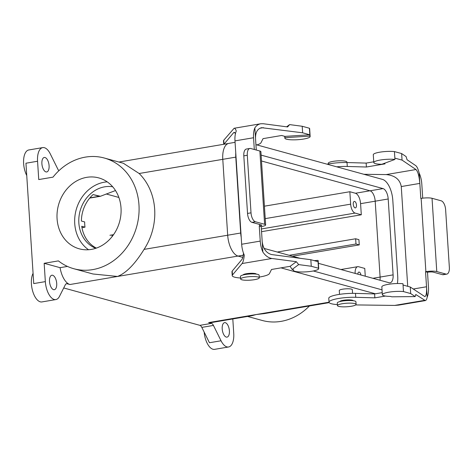 <?xml version="1.0" encoding="UTF-8"?>
<svg xmlns="http://www.w3.org/2000/svg" width="473" height="473" viewBox="0 0 473 473"><rect width="100%" height="100%" fill="white"/><g stroke="black" fill="none" stroke-linecap="round" stroke-linejoin="round"><path stroke-width="0.71" d="M57.86 169.174A5.339 2.519 80.4 0 0 58.93 170.682A5.339 2.519 80.4 0 1 57.86 169.174L50.244 153.826A16.023 7.556 80.4 0 0 44.391 147.706A16.023 7.556 80.4 0 0 42.736 147.606A16.023 7.556 80.4 0 0 37.562 161.246L38.745 179.563L52.994 177.15A57.41 49.452 105.4 0 1 104.249 158.012A57.41 49.452 105.4 0 1 136.732 226.466A57.41 49.452 105.4 0 1 73.847 268.735A57.41 49.452 105.4 0 1 58.41 260.889L44.16 263.301L45.343 281.618A16.023 7.556 80.4 0 0 55.867 299.569A16.023 7.556 80.4 0 0 59.462 296.4L65.333 284.758A5.339 2.519 80.4 0 1 66.533 283.699A5.339 2.519 80.4 0 0 65.333 284.758L59.462 296.4A16.023 7.556 80.4 0 1 55.867 299.569A16.023 7.556 80.4 0 1 45.343 281.618L33.737 283.581L25.95 163.215L33.737 283.581L45.343 281.618L44.16 263.301L60.071 267.671L67.45 266.417L60.071 267.671A18.695 8.816 80.4 0 0 69.945 284.515L237.984 256.064L117.541 276.457L92.962 273.985L117.541 276.457C126.161 273.075 135 264.046 144.058 249.383A57.41 49.452 -74.6 0 0 139.151 173.502L222.783 159.342L227.684 235.217A18.719 8.827 80.4 0 0 238.043 256.082L242.797 257.383L238.043 256.082L243.252 255.201L238.043 256.082A18.719 8.827 80.4 0 1 227.684 235.217L240.686 233.018A18.719 8.827 80.4 0 0 241.218 237.369A18.719 8.827 80.4 0 1 240.686 233.018L235.785 157.131L240.686 233.018L227.684 235.217L222.777 159.336L235.785 157.131A18.719 8.827 80.4 0 1 235.761 152.921A18.719 8.827 80.4 0 0 235.785 157.131L222.777 159.336A18.719 8.827 80.4 0 1 228.826 143.396A18.719 8.827 80.4 0 0 222.777 159.336L139.151 173.502L123.37 163.262L139.151 173.502A57.41 49.452 -74.6 0 1 144.058 249.383C135 264.046 126.161 273.075 117.541 276.457L69.945 284.515L67.089 283.735A5.339 2.519 80.4 0 0 66.533 283.699A5.339 2.519 80.4 0 1 67.089 283.735L69.945 284.515A18.695 8.816 80.4 0 1 60.071 267.671L44.16 263.301L58.41 260.889A57.41 49.452 105.4 0 0 73.847 268.735L92.962 273.985L73.847 268.735A57.41 49.452 105.4 0 0 136.732 226.466A57.41 49.452 105.4 0 0 104.249 158.012L123.37 163.262L104.249 158.012A57.41 49.452 105.4 0 0 52.994 177.15L38.745 179.563L37.562 161.246L25.95 163.215L37.562 161.246A16.023 7.556 80.4 0 1 42.736 147.606A16.023 7.556 80.4 0 1 44.391 147.706A16.023 7.556 80.4 0 1 50.244 153.826L57.86 169.174M382.444 179.385L255.928 144.649L382.444 179.385A18.719 8.827 80.4 0 1 392.803 200.25A18.719 8.827 80.4 0 0 382.444 179.385M280.974 267.866L375.391 293.792L280.974 267.866M380.014 280.247A9.318 4.393 80.4 0 0 380.103 277.072L375.195 201.185A9.318 4.393 80.4 0 0 370.04 190.802L261.498 160.997L370.04 190.802A9.318 4.393 80.4 0 1 375.195 201.185L380.103 277.072A9.318 4.393 80.4 0 1 380.014 280.247M313.315 270.976L382.024 289.843L313.315 270.976M397.373 283.522A18.719 8.827 80.4 0 0 397.71 276.131L392.803 200.25L397.71 276.131A18.719 8.827 80.4 0 1 397.373 283.522M383.041 188.597L261.12 155.12L383.041 188.597L370.04 190.802L383.041 188.597A9.318 4.393 80.4 0 1 388.197 198.985A9.318 4.393 80.4 0 0 383.041 188.597M393.104 274.872L388.197 198.985L375.195 201.185L388.197 198.985L393.104 274.872L380.103 277.072L393.104 274.872A9.318 4.393 80.4 0 1 390.095 282.807A9.318 4.393 80.4 0 0 393.104 274.872M389.125 282.748A9.318 4.393 80.4 0 0 390.095 282.807A9.318 4.393 80.4 0 1 389.125 282.748L318.347 263.313L389.125 282.748M264.111 248.42L300.107 258.305L264.111 248.42M95.783 248.307A32.046 27.6 105.4 0 1 80.097 210.917A32.046 27.6 105.4 0 1 112.68 186.776A32.046 27.6 105.4 0 0 80.097 210.917A32.046 27.6 105.4 0 0 95.783 248.307M104.379 182.194A36.77 31.673 -74.6 0 0 75.769 211.407A36.77 31.673 -74.6 0 0 88.557 249.744A36.77 31.673 -74.6 0 1 75.769 211.407A36.77 31.673 -74.6 0 1 104.379 182.194A36.77 31.673 -74.6 0 1 107.2 181.857A36.77 31.673 -74.6 0 0 104.379 182.194M86.719 177.34A36.77 31.673 105.4 0 1 98.786 177.913A36.77 31.673 105.4 0 1 119.586 221.76A36.77 31.673 105.4 0 1 79.31 248.833A36.77 31.673 105.4 0 1 57.215 211.863A36.77 31.673 105.4 0 1 86.719 177.34A36.77 31.673 105.4 0 1 98.786 177.913A36.77 31.673 105.4 0 1 119.586 221.76A36.77 31.673 105.4 0 1 79.31 248.833A36.77 31.673 105.4 0 1 57.215 211.863A36.77 31.673 105.4 0 1 86.719 177.34M99.318 196.277L100.418 196.283L115.489 190.542L100.418 196.283L93.104 194.574A32.046 27.6 105.4 0 0 81.391 221.027A32.046 27.6 105.4 0 1 93.104 194.574L99.318 196.277L89.9 197.874L99.318 196.277M84.661 221.926L81.391 221.027L84.661 221.926A32.046 27.6 -74.6 0 0 85.004 227.158L81.728 226.26A32.046 27.6 105.4 0 0 96.362 248.112A32.046 27.6 105.4 0 1 81.728 226.26L85.004 227.158L81.959 227.673L85.004 227.158A32.046 27.6 -74.6 0 1 84.661 221.926M355.986 243.997L359.255 244.896L358.918 239.663L355.649 238.764L355.986 243.997L289.192 255.308L355.986 243.997L359.255 244.896L292.462 256.206L359.255 244.896L358.918 239.663L355.649 238.764L277.273 252.032L355.649 238.764L355.986 243.997M355.069 207.884A3.281 1.549 -99.6 0 1 353.284 204.573A3.281 1.549 -99.6 0 1 354.312 201.427A3.281 1.549 -99.6 0 1 356.388 204.407A3.281 1.549 -99.6 0 1 355.412 207.901A3.281 1.549 -99.6 0 1 355.069 207.884A3.281 1.549 -99.6 0 1 353.284 204.573A3.281 1.549 -99.6 0 1 354.312 201.427A3.281 1.549 -99.6 0 1 356.388 204.407A3.281 1.549 -99.6 0 1 355.412 207.901A3.281 1.549 -99.6 0 1 355.069 207.884M357.819 274.151A3.281 1.549 -99.6 0 1 358.883 272.081A3.281 1.549 -99.6 0 1 360.946 275.008A3.281 1.549 -99.6 0 0 358.883 272.081A3.281 1.549 -99.6 0 0 357.819 274.151M365.268 276.197L364.766 268.428L358.552 266.725A8.011 3.778 80.4 0 0 357.724 266.677A8.011 3.778 80.4 0 0 355.134 273.412A8.011 3.778 80.4 0 1 357.724 266.677A8.011 3.778 80.4 0 1 358.552 266.725L364.766 268.428L365.268 276.197M350.653 204.153A8.011 3.778 80.4 0 0 355.087 213.081L361.301 214.789L360.58 203.668A9.348 4.405 80.4 0 0 355.406 193.25L349.849 191.725L350.653 204.153A8.011 3.778 80.4 0 0 355.087 213.081L361.301 214.789L261.557 231.675L361.301 214.789L360.58 203.668A9.348 4.405 80.4 0 0 355.406 193.25L349.849 191.725L264.419 206.187L349.849 191.725L350.653 204.153L265.223 218.621L350.653 204.153M385.43 296.063L374.858 297.854L355.743 297.304A18.695 3.536 176.3 0 0 329.031 302.206L208.623 322.598A18.695 8.816 80.4 0 0 210.562 322.71A18.695 8.816 80.4 0 1 208.623 322.598L211.484 323.384A5.339 2.519 80.4 0 1 213.435 325.424L221.051 340.773L213.435 325.424A5.339 2.519 80.4 0 0 211.484 323.384L208.623 322.598L256.218 314.539L252.026 315.692L256.218 314.539L264.289 313.611L256.218 314.539L329.031 302.212A18.695 3.536 176.3 0 0 337.379 304.594M262.237 320.469A57.41 49.452 -74.6 0 0 309.413 305.972A57.41 49.452 -74.6 0 1 262.237 320.469L247.58 316.443L262.237 320.469M222.204 328.895A7.343 3.465 -99.6 0 1 224.574 322.645A7.343 3.465 -99.6 0 1 225.337 322.687A7.343 3.465 -99.6 0 1 229.328 330.089A7.343 3.465 -99.6 0 1 227.028 337.125A7.343 3.465 -99.6 0 1 222.204 328.895A7.343 3.465 -99.6 0 1 224.574 322.645A7.343 3.465 -99.6 0 1 225.337 322.687A7.343 3.465 -99.6 0 1 229.328 330.089A7.343 3.465 -99.6 0 1 227.028 337.125A7.343 3.465 -99.6 0 1 222.204 328.895M201.823 327.387L209.444 342.736L201.823 327.387A5.339 2.519 80.4 0 0 199.878 325.347L63.719 287.962L199.878 325.347A5.339 2.519 80.4 0 1 201.823 327.387L213.435 325.424L201.823 327.387M28.806 149.965A16.023 7.556 80.4 0 0 23.65 159.401A16.023 7.556 80.4 0 0 26.748 175.542A16.023 7.556 80.4 0 1 23.65 159.401A16.023 7.556 80.4 0 1 28.806 149.965L42.736 147.606L28.806 149.965M45.958 171.906A7.343 3.465 -99.6 0 1 41.967 164.503A7.343 3.465 -99.6 0 1 44.267 157.474A7.343 3.465 -99.6 0 1 49.091 165.698A7.343 3.465 -99.6 0 1 46.721 171.953A7.343 3.465 -99.6 0 1 45.958 171.906A7.343 3.465 -99.6 0 1 41.967 164.503A7.343 3.465 -99.6 0 1 44.267 157.474A7.343 3.465 -99.6 0 1 49.091 165.698A7.343 3.465 -99.6 0 1 46.721 171.953A7.343 3.465 -99.6 0 1 45.958 171.906M339.277 290.499A6.545 1.236 -3.7 0 1 342.6 289.198A6.545 1.236 -3.7 0 1 352.332 289.653A6.545 1.236 -3.7 0 0 342.6 289.198A6.545 1.236 -3.7 0 0 339.277 290.499L339.525 294.36L339.277 290.499M204.159 332.087A16.023 7.556 80.4 0 0 214.63 349.346L228.56 346.987A16.023 7.556 80.4 0 0 233.733 333.347L232.805 318.944L233.733 333.347A16.023 7.556 80.4 0 1 228.56 346.987A16.023 7.556 80.4 0 1 221.051 340.773A16.023 7.556 80.4 0 0 228.56 346.987L214.63 349.346A16.023 7.556 80.4 0 1 204.159 332.087M33.075 273.353A16.023 7.556 80.4 0 0 32.826 291.658A16.023 7.556 80.4 0 0 41.937 301.928L55.867 299.569L41.937 301.928A16.023 7.556 80.4 0 1 32.826 291.658A16.023 7.556 80.4 0 1 33.075 273.353M118.865 197.454L106.183 193.971L118.865 197.454M52.645 275.268A7.343 3.465 80.4 0 0 51.882 275.227A7.343 3.465 80.4 0 0 49.695 283.043A7.343 3.465 80.4 0 0 54.336 289.707A7.343 3.465 80.4 0 0 56.707 283.451A7.343 3.465 80.4 0 0 52.645 275.268A7.343 3.465 80.4 0 0 51.882 275.227A7.343 3.465 80.4 0 0 49.695 283.043A7.343 3.465 80.4 0 0 54.336 289.707A7.343 3.465 80.4 0 0 56.707 283.451A7.343 3.465 80.4 0 0 52.645 275.268M332.986 161.388A9.348 1.768 176.3 0 0 328.238 163.244A9.348 1.768 176.3 0 1 332.986 161.388A9.348 1.768 176.3 0 1 346.892 162.038A9.348 1.768 176.3 0 0 332.986 161.388M240.461 276.398A9.348 1.768 -3.7 0 1 249.673 274.027A9.348 1.768 -3.7 0 1 259.115 275.185L259.281 277.805A9.348 1.768 -3.7 0 1 254.533 279.667A9.348 1.768 -3.7 0 1 240.627 279.011A9.348 1.768 -3.7 0 1 249.845 276.646A9.348 1.768 -3.7 0 1 259.281 277.805A9.348 1.768 -3.7 0 1 254.533 279.667A9.348 1.768 -3.7 0 1 240.627 279.011A9.348 1.768 -3.7 0 1 249.845 276.646A9.348 1.768 -3.7 0 1 259.281 277.805L259.115 275.185A9.348 1.768 -3.7 0 0 249.673 274.027A9.348 1.768 -3.7 0 0 240.461 276.398L240.627 279.011L240.461 276.398M342.192 303.737A9.348 1.768 176.3 0 0 337.444 305.593A9.348 1.768 176.3 0 0 346.88 306.758A9.348 1.768 176.3 0 0 356.098 304.387A9.348 1.768 176.3 0 0 342.192 303.737A9.348 1.768 176.3 0 0 337.444 305.593A9.348 1.768 176.3 0 0 346.88 306.758A9.348 1.768 176.3 0 0 356.098 304.387A9.348 1.768 176.3 0 0 342.192 303.737M342.02 301.118A9.348 1.768 176.3 0 0 337.273 302.98A9.348 1.768 176.3 0 1 342.02 301.118A9.348 1.768 176.3 0 1 355.927 301.774A9.348 1.768 176.3 0 0 342.02 301.118M259.234 277.06A18.695 3.536 -3.7 0 0 269.439 273.607L271.508 269.474L290.12 266.317L296.34 261.699L271.904 258.489C268.445 257.939 265.43 255.787 262.87 252.026A16.023 7.556 -99.6 0 1 260.239 241.106L241.662 244.251L234.98 140.889A16.023 7.556 -99.6 0 1 236.269 131.045C235.613 129.094 234.898 128.171 234.123 128.266L260.729 123.766L263.189 123.725L287.631 126.941L289.612 124.606L286.644 126.811M223.723 144.289L223.504 140.865A18.695 3.536 -3.7 0 1 223.759 140.215L234.123 128.266M260.729 123.766C258.323 124.204 256.366 125.582 254.846 127.899L256.277 150.03M289.612 124.606L302.206 126.261L302.631 132.807L261.599 127.68C257.46 128.804 255.432 132.339 255.515 138.282M261.226 226.597L261.563 226.537A8.011 1.514 176.3 0 0 265.637 224.947A8.011 1.514 176.3 0 0 264.608 224.285L255.45 221.766A8.011 3.778 -99.6 0 1 251.015 212.838L247.533 213.429A8.011 3.778 80.4 0 0 251.967 222.357L261.126 224.87A4.003 0.757 176.3 0 1 261.64 225.201A4.003 0.757 176.3 0 1 259.6 225.999L261.226 226.597L262.87 252.026M254.846 127.899A16.023 7.556 80.4 0 0 253.552 137.744L254.314 149.492M235.471 133.552L234.188 132.322L233.621 132.7L224.013 144.141L223.759 140.215M285.018 137.69L309.921 136.094A12.682 2.4 -3.7 0 1 310.146 136.502A12.682 2.4 -3.7 0 1 297.647 139.712A12.682 2.4 -3.7 0 1 284.835 138.14A12.682 2.4 -3.7 0 1 285.018 137.69L284.929 136.384L281.66 135.485L263.047 138.636L260.978 142.769A18.695 3.536 -3.7 0 1 256.892 144.909M284.929 136.384L309.839 134.781L302.631 132.807M302.206 126.261L309.413 128.242L309.921 136.094M309.413 128.242A12.682 2.4 -3.7 0 1 309.644 128.65L310.146 136.502M314.167 260.629L317.962 260.387L318.465 268.238A12.682 2.4 -3.7 0 1 318.696 268.646A12.682 2.4 -3.7 0 1 306.191 271.857A12.682 2.4 -3.7 0 1 293.378 270.284A12.682 2.4 -3.7 0 1 293.562 269.835L292.143 269.444L290.12 266.317M317.962 260.387A12.682 2.4 -3.7 0 1 318.187 260.794L318.696 268.646M260.239 241.106L259.263 226.059M265.637 224.947L260.895 151.679A8.011 1.514 176.3 0 0 259.866 151.017L250.708 148.498A8.011 3.778 80.4 0 0 249.88 148.451A8.011 3.778 80.4 0 0 247.29 155.274L251.015 212.838M247.29 155.274L243.808 155.859A8.011 3.778 -99.6 0 1 246.398 149.042L249.88 148.451M243.808 155.859L247.533 213.429M241.662 244.251A16.023 7.556 80.4 0 0 244.299 255.172C243.832 259.441 243.092 262.231 242.081 263.538L232.474 274.979A18.695 3.536 -3.7 0 0 232.219 275.623A18.695 3.536 -3.7 0 0 240.562 278.012M243.051 274.984A6.675 1.265 -3.7 0 1 246.439 273.713A6.675 1.265 -3.7 0 1 256.36 274.127M232.219 275.623L231.965 271.697A18.695 3.536 -3.7 0 1 232.219 271.053L241.827 259.612C242.602 258.613 243.157 256.478 243.506 253.203M262.202 241.644C263.189 248.851 266.334 253.156 271.65 254.563L310.838 259.712L318.045 261.693M296.34 261.699L298.664 264.602L311.258 266.258L310.838 259.712M311.258 266.258L318.465 268.238M298.664 264.602L292.143 269.444M353.177 300.71A6.675 1.265 176.3 0 0 346.443 299.935A6.675 1.265 176.3 0 0 339.862 301.567M355.743 304.919L394.63 305.422L398.704 305.109L425.31 300.603L415.761 294.49L415.164 296.589L391.792 296.808L390.373 296.417A12.682 2.4 176.3 0 1 382.344 294.709A12.682 2.4 176.3 0 1 389.787 292.03A12.682 2.4 176.3 0 1 403.481 291.581L403.055 285.036L410.262 287.016L424.837 296.624C426.238 295.962 426.8 292.675 426.522 286.762L425.546 271.715L425.883 271.662A8.011 1.514 -3.7 0 1 436.774 271.561L445.933 274.074A8.011 3.778 80.4 0 0 446.76 274.121A8.011 3.778 80.4 0 0 449.35 267.298L445.625 209.734A8.011 3.778 -99.6 0 0 441.197 200.806L432.038 198.293A8.011 1.514 -3.7 0 0 421.147 198.394L420.81 198.447L419.835 183.406L401.264 186.551L407.714 286.319M425.31 300.603C426.132 300.432 426.758 299.279 427.19 297.15L426.522 286.762L413.219 289.015M415.164 296.589L410.688 293.562L410.262 287.016M427.19 297.15A16.023 7.556 80.4 0 0 428.485 287.3L427.509 272.259L425.546 271.715M382.208 292.639L374.604 293.928L355.489 293.378A18.695 3.536 176.3 0 0 328.776 298.28L329.031 302.206M382.344 294.709L381.835 286.863A12.682 2.4 176.3 0 1 389.279 284.178A12.682 2.4 176.3 0 1 402.972 283.729L403.055 285.036M410.688 293.562L403.481 291.581M394.937 159.436L394.429 151.585A12.682 2.4 176.3 0 0 380.735 152.034A12.682 2.4 176.3 0 0 373.286 154.718L373.794 162.564A12.682 2.4 176.3 0 0 381.829 164.273L394.937 159.436A12.682 2.4 176.3 0 0 381.238 159.886A12.682 2.4 176.3 0 0 373.794 162.564M374.858 297.854L374.604 293.928M419.167 173.017L419.835 183.406C419.19 176.139 417.907 171.516 415.986 169.535L402.056 160.105L401.636 153.565L406.112 156.598L407.046 159.732L415.732 165.615C416.967 166.537 418.114 169.003 419.167 173.017A16.023 7.556 -99.6 0 1 421.798 183.944L422.72 198.163M446.76 274.121L443.278 274.712A8.011 3.778 -99.6 0 1 442.45 274.665L433.292 272.146A4.003 0.757 -3.7 0 0 427.846 272.2L427.509 272.259M373.747 161.801L366.143 163.09L347.028 162.546A18.695 3.536 176.3 0 0 327.215 164.22M383.822 163.54L385.016 163.865L366.398 167.016L347.283 166.466A18.695 3.536 176.3 0 0 336.664 166.815M363.908 174.295L386.169 174.584C394.902 175.412 399.933 179.397 401.264 186.551M402.056 160.105L394.849 158.13M401.636 153.565L394.429 151.585M366.143 163.09L366.398 167.016M109.931 235.276L113.555 234.661M111.894 235.814L112.84 235.655M355.087 213.081L261.38 228.95L355.087 213.081M369.981 190.785L355.406 193.25L369.981 190.785M375.195 201.191L360.58 203.668L375.195 201.191M67.089 283.735L66.019 283.912L67.089 283.735M211.484 323.384L199.878 325.347L211.484 323.384M221.051 340.773L209.444 342.736L221.051 340.773M144.058 249.383L227.69 235.223L144.058 249.383M380.103 277.077L372.907 278.295L380.103 277.077M263.443 127.651L259.872 128.254M234.762 132.505L233.621 132.7M253.552 137.744L234.98 140.889M259.5 224.427L259.6 225.999M259.866 151.017L264.608 224.285M271.904 258.489L242.081 263.538M232.219 271.053L232.474 274.979M255.45 221.766L251.967 222.357M424.447 300.373L394.63 305.422M425.883 271.662L421.147 198.394M355.743 297.304L355.489 293.378M436.774 271.561L432.038 198.293M445.933 274.074L442.45 274.665M415.986 169.535L386.169 174.584M347.028 162.546L347.283 166.466M235.075 142.338L228.826 143.396L235.075 142.338M340.944 269.515L357.724 266.677L340.944 269.515M89.716 198.092L100.418 196.283L89.716 198.092M329.196 302.625L264.289 313.611L329.196 302.625M228.364 143.502L118.906 162.038L228.364 143.502M252.026 315.692L210.562 322.71L252.026 315.692M346.922 162.541L346.892 162.038L346.922 162.541M328.286 164.001L328.238 163.244L328.286 164.001M356.098 304.387L355.927 301.774L356.098 304.387M337.444 305.593L337.273 302.98L337.444 305.593M352.574 293.349L352.332 289.653L352.574 293.349M284.835 138.14L284.716 136.325M293.343 269.776L293.378 270.284"/></g></svg>

